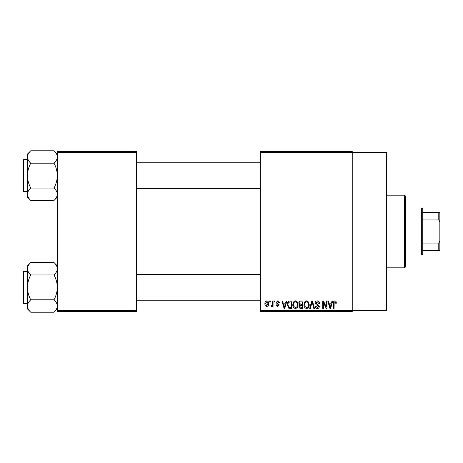 <?xml version="1.0" encoding="UTF-8"?>
<svg xmlns="http://www.w3.org/2000/svg" width="463" height="463" viewBox="0 0 463 463"><rect width="100%" height="100%" fill="white"/><g stroke="black" fill="none" stroke-linecap="round" stroke-linejoin="round"><path stroke-width="0.69" d="M260.351 152.431L260.351 151.366L352.239 151.366L352.239 152.431L386.426 152.431L386.426 310.569L352.239 310.569L352.239 311.634L260.351 311.634L260.351 310.569L352.239 310.569L352.239 152.431L260.351 152.431L260.351 310.569M269.674 300.95L270.351 300.95L270.351 302.021L269.674 302.021L269.674 300.95M274.333 300.95L275.016 300.95L275.016 302.021L274.333 302.021L274.333 300.95M286.151 300.95L286.863 300.95L284.797 308.427L284.079 308.427L281.909 300.95L282.621 300.95L283.211 303.184L285.567 303.184L286.151 300.95M297.368 302.026L298.039 304.59C298.184 306.714 297.31 308.022 295.411 308.526C293.548 308.04 292.674 306.755 292.79 304.683L293.467 301.998L295.411 300.852L297.368 302.026M308.537 302.026L309.209 304.59C309.353 306.714 308.48 308.022 306.581 308.526C304.718 308.04 303.844 306.755 303.959 304.683L304.637 301.998L306.581 300.852L308.537 302.026M317.248 300.852C318.723 301.014 319.47 301.853 319.505 303.381L318.822 303.473L317.19 301.726L315.812 303.01L319.308 306.477C319.262 307.739 318.613 308.422 317.375 308.526C316.05 308.399 315.372 307.652 315.326 306.292L316.003 306.193L317.352 307.652L318.631 306.454L318.417 305.69L316.165 304.804L315.129 303.022C315.205 301.668 315.911 300.944 317.248 300.852M332 300.95L332.712 300.95L330.646 308.427L329.928 308.427L327.758 300.95L328.47 300.95L329.06 303.184L331.41 303.184L332 300.95M335.999 301.378L336.404 303.184L335.721 303.282L334.899 301.726L334.17 302.293L334.072 308.427L333.395 308.427L333.395 303.352C333.227 301.992 333.736 301.158 334.934 300.852L335.999 301.378M326.299 300.95L326.982 300.95L326.982 308.427L326.259 308.427L323.388 302.432L323.388 308.427L322.705 308.427L322.705 300.95L323.44 300.95L326.299 306.934L326.299 300.95M311.796 300.95L312.461 300.95L314.475 308.427L313.769 308.427L312.166 301.824L310.372 308.427L309.66 308.427L311.796 300.95M300.881 300.95L302.987 300.95L302.987 308.427L300.875 308.427C299.688 308.381 299.069 307.756 299.005 306.547L299.74 304.984L298.814 303.143C298.826 301.743 299.515 301.008 300.881 300.95M289.826 300.95L291.817 300.95L291.817 308.427L288.837 308.289L287.257 304.729C287.077 302.605 287.934 301.344 289.826 300.95M277.731 300.852L279.386 302.599L278.709 302.698L277.678 301.627L276.764 302.472L279.287 304.938L277.754 306.489L276.179 304.932L276.862 304.833L277.731 305.707L278.61 305.048L276.081 302.611L277.731 300.852M272.394 300.95L273.072 300.95L273.072 306.39L272.394 306.39L272.394 305.522L271.584 306.489L270.936 306.193L271.133 305.418L271.619 305.516L272.267 304.88L272.394 300.95M266.81 300.852C268.181 301.199 268.812 302.142 268.702 303.67C268.818 305.204 268.187 306.141 266.81 306.489C265.449 306.153 264.813 305.233 264.911 303.728C264.784 302.165 265.415 301.21 266.81 300.852M136.406 311.634L57.343 311.634L57.343 310.569L136.406 310.569L136.406 311.634M136.406 152.431L57.343 152.431L57.343 151.366L136.406 151.366L136.406 310.569M57.343 152.431L57.343 310.569M330.547 306.234L331.184 304.058L329.291 304.058L330.235 307.652L330.547 306.234M306.575 307.652C308.028 307.253 308.682 306.228 308.526 304.579C308.618 303.039 307.97 302.09 306.587 301.726C305.163 302.119 304.515 303.109 304.642 304.706L304.932 306.396L306.575 307.652M302.31 307.554L302.31 305.32L300.319 305.395L299.688 306.425L301.124 307.554L302.31 307.554M302.31 304.446L302.31 301.824L300.163 301.917L299.492 303.138L300.967 304.446L302.31 304.446M295.406 307.652C296.858 307.253 297.512 306.228 297.356 304.579C297.449 303.039 296.8 302.09 295.417 301.726C293.993 302.119 293.345 303.109 293.473 304.706L293.762 306.396L295.406 307.652M291.14 307.554L291.14 301.824L289.919 301.824L288.206 302.912L287.934 304.741L288.964 307.409L291.14 307.554M284.699 306.234L285.335 304.058L283.443 304.058L284.386 307.652L284.699 306.234M266.827 305.707L268.019 303.67L266.792 301.627L265.594 303.67L266.827 305.707M404.593 195.172L405.657 196.243L405.657 266.757L404.593 267.828L404.593 195.172L386.426 195.172M57.343 197.122L54.015 200.45L30.749 200.45C28.671 198.517 27.56 196.451 27.421 194.24C27.549 192.064 28.66 189.992 30.749 188.036C28.665 184.141 27.554 180.003 27.421 175.622C27.56 171.229 28.665 167.091 30.749 163.202C28.671 161.269 27.56 159.203 27.421 156.998C27.549 154.816 28.66 152.744 30.749 150.788L27.421 154.115L27.421 197.122L30.749 200.45M23.15 161.732L23.15 160.233A0.642 0.642 0 0 1 23.792 159.59L23.792 191.647A0.642 0.642 0 0 1 23.15 191.005L23.15 160.233A0.642 0.642 0 0 1 23.792 159.59L27.421 159.59M23.792 191.647L27.421 191.647M57.343 154.115L54.015 150.788L30.749 150.788M54.015 150.788C56.092 152.721 57.204 154.792 57.343 156.998L57.273 156.141L57.343 156.998C57.215 159.179 56.104 161.246 54.015 163.202L30.749 163.202M54.015 163.202C56.098 167.102 57.209 171.241 57.343 175.622C57.204 180.014 56.098 184.152 54.015 188.036L30.749 188.036M54.015 188.036C56.092 189.969 57.204 192.035 57.343 194.24C57.215 196.422 56.104 198.494 54.015 200.45M421.689 255.009L421.689 207.991L422.754 209.062L422.754 253.938L421.689 255.009L405.657 255.009M421.689 207.991L405.657 207.991M439.85 250.732L438.779 250.732L438.779 243.058L439.85 240.812L439.85 250.732M422.754 250.732L438.779 250.732M422.754 212.268L439.85 212.268L439.85 240.812M422.754 243.058L438.779 243.058M439.85 222.188L438.779 219.942L438.779 212.268M422.754 219.942L438.779 219.942M23.15 191.005L23.15 189.512M57.343 308.885L54.015 312.212L30.749 312.212C28.671 310.279 27.56 308.208 27.421 306.002C27.549 303.821 28.66 301.754 30.749 299.798C28.665 295.898 27.554 291.759 27.421 287.378C27.56 282.986 28.665 278.848 30.749 274.964C28.671 273.031 27.56 270.965 27.421 268.76C27.549 266.578 28.66 264.506 30.749 262.55L27.421 265.878L27.421 308.885L30.749 312.212M23.15 273.488L23.15 271.995A0.642 0.642 0 0 1 23.792 271.353L23.792 303.41A0.642 0.642 0 0 1 23.15 302.767L23.15 271.995A0.642 0.642 0 0 1 23.792 271.353L27.421 271.353M23.792 303.41L27.421 303.41M57.343 265.878L54.015 262.55L30.749 262.55M54.015 262.55C56.092 264.483 57.204 266.549 57.343 268.76L57.273 267.898L57.343 268.76C57.215 270.936 56.104 273.008 54.015 274.964L30.749 274.964M54.015 274.964C56.098 278.859 57.209 282.997 57.343 287.378C57.204 291.771 56.098 295.909 54.015 299.798L30.749 299.798M54.015 299.798C56.092 301.731 57.204 303.797 57.343 306.002C57.215 308.184 56.104 310.256 54.015 312.212M23.15 302.767L23.15 301.268M404.593 267.828L386.426 267.828M260.351 162.797L136.406 162.797M260.351 188.441L136.406 188.441M136.406 300.203L260.351 300.203M136.406 274.559L260.351 274.559"/></g></svg>
